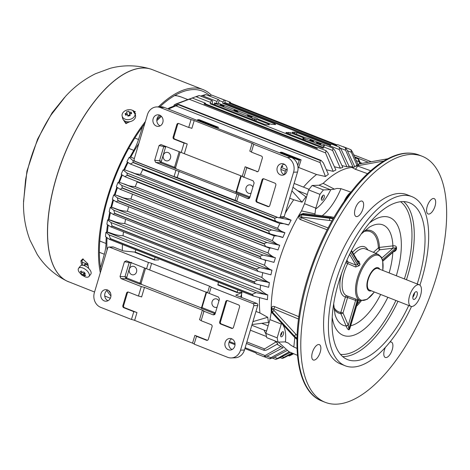 <?xml version="1.0" encoding="UTF-8"?>
<svg xmlns="http://www.w3.org/2000/svg" width="470" height="470" viewBox="0 0 470 470"><rect width="100%" height="100%" fill="white"/><g stroke="black" fill="none" stroke-linecap="round" stroke-linejoin="round"><path stroke-width="0.7" d="M353.71 167.302L351.918 167.426L355.05 169.153A3.308 1.481 109.8 0 0 357.394 165.957L355.573 166.163M278.416 342.113L288.903 351.672L297.434 355.338M265.861 333.4A110.744 49.068 111.5 0 0 266.749 337.677L278.058 342.125A110.744 49.068 -68.5 0 1 277.171 337.854L281.277 324.065L269.974 319.618L265.861 333.4L277.171 337.854M272.577 313.32L271.237 312.462L269.974 319.618M351.918 167.426C342.965 168.319 333.383 173.624 323.172 183.347L319.042 185.233L312.121 185.474A110.744 49.068 111.5 0 0 308.643 189.904L304.531 203.692L301.511 210.907C291.911 226.552 284.338 243.566 278.792 261.949C273.381 280.332 270.861 297.169 271.231 312.468M417.207 283.974A84.294 37.347 111.5 0 0 409.405 202.752A84.294 37.347 111.5 0 0 338.576 282.605A84.294 37.347 111.5 0 0 347.677 359.644A84.294 37.347 111.5 0 0 408.736 305.512M419.922 285.155A90.91 40.279 111.5 0 0 421.643 279.679A90.91 40.279 111.5 0 0 411.826 196.601A90.91 40.279 111.5 0 0 341.061 266.449A90.91 40.279 111.5 0 0 345.256 365.795A90.91 40.279 111.5 0 0 411.526 306.493M385.382 347.401A8.266 3.66 111.5 0 0 384.425 349.921A8.266 3.66 111.5 0 0 385.318 357.47A8.266 3.66 111.5 0 0 392.262 349.645A8.266 3.66 111.5 0 0 391.369 342.089A8.266 3.66 111.5 0 0 389.877 342.148M363.005 208.674A8.266 3.66 111.5 0 0 362.112 201.125A8.266 3.66 111.5 0 0 355.167 208.95A8.266 3.66 111.5 0 0 356.06 216.505A8.266 3.66 111.5 0 0 363.005 208.674M321.545 197.711A2.726 1.21 111.5 0 0 321.838 200.202A2.726 1.21 111.5 0 0 323.959 198.111A2.726 1.21 111.5 0 0 323.836 195.126A2.726 1.21 111.5 0 0 321.545 197.711M330.786 189.639A16.526 7.326 -68.5 0 1 330.351 189.68L323.43 189.921A110.744 49.068 111.5 0 0 319.947 194.351L315.84 208.139A16.526 7.326 -68.5 0 1 315.57 208.997A34.709 15.381 111.5 0 0 330.786 189.639L334.434 189.146L323.172 183.353M301.511 210.907L315 213.856L314.965 214.855M350.397 191.936L340.932 188.652L336.89 188.423L334.434 189.146M315 213.856L315.57 208.997M303.896 213.509L299.584 215.119L299.19 215.789C298.421 217.551 298.861 218.82 300.524 219.608A1.651 0.77 110.9 0 0 300.806 217.522L299.954 216.635L300.218 215.219A6.609 1.939 30.2 0 1 301.764 214.849L329.846 218.268A13.225 3.877 30.2 0 1 332.983 219.008M272.389 308.896L271.889 310.529A6.609 3.883 -179.5 0 0 272.688 312.403L294.661 336.326L294.655 336.99A13.225 7.761 0.5 0 0 296.94 338.799M272.289 309.219L273.634 308.696A4.958 2.908 0.5 0 0 274.151 310.611L296.124 334.528A1.651 1.175 137.4 0 0 294.661 336.326A13.225 7.761 -179.5 0 0 296.964 338.142M320.229 352.177A8.266 3.66 111.5 0 0 319.336 344.622A8.266 3.66 111.5 0 0 312.391 352.453A8.266 3.66 111.5 0 0 313.284 360.008A8.266 3.66 111.5 0 0 320.229 352.177M285.073 341.884L288.515 343.165L290.272 344.81L293.738 346.96L296.993 348.382M280.825 334.305A2.726 1.21 111.5 0 0 281.119 336.802A2.726 1.21 111.5 0 0 283.24 334.705A2.726 1.21 111.5 0 0 283.116 331.726A2.726 1.21 111.5 0 0 280.825 334.305M281.548 323.125L281.524 323.207A16.526 7.326 -68.5 0 1 281.277 324.065M288.515 343.165L285.402 341.89A16.526 7.326 111.5 0 0 284.979 341.884L278.058 342.125M298.85 316.704L274.592 306.616C272.87 306.029 271.901 306.522 271.683 308.097L271.936 309.977M274.592 306.616A1.651 0.764 -67.4 0 1 273.634 308.696L298.526 319.048M435.038 206.142A8.266 3.66 111.5 0 0 434.151 198.593A8.266 3.66 111.5 0 0 427.207 206.418A8.266 3.66 111.5 0 0 428.099 213.973A8.266 3.66 111.5 0 0 435.038 206.142M311.022 281.501A132.229 58.586 111.5 0 0 325.305 402.349A132.229 58.586 111.5 0 0 428.235 300.747A132.229 58.586 111.5 0 0 422.13 156.246A132.229 58.586 111.5 0 0 311.022 281.501M319.947 194.351L308.643 189.904M323.43 189.921L312.121 185.474M411.826 196.601L407.002 194.703A90.91 40.279 111.5 0 0 336.232 264.551A90.91 40.279 111.5 0 0 340.433 363.897L345.256 365.795M396.557 248.131C396.568 246.268 395.346 245.51 392.891 245.875A1.651 0.323 -94.5 0 0 393.12 248.189L396.192 247.714L396.557 248.131C396.533 250.199 395.294 251.491 392.838 252.02M347.124 295.936A1.651 1.481 -75.2 0 0 345.427 297.017L340.826 312.444A1.651 1.475 -81.8 0 0 340.856 313.702L346.22 326.068C347.054 328.495 347.988 329.734 349.022 329.805L350.185 327.443M361.154 234.037L369.355 227.157A53.98 23.917 111.5 0 1 392.891 245.875L393.12 248.189M392.626 245.898L379.443 247.408L379.766 249.776L392.949 248.254L381.834 258.065M346.108 325.828A1.651 0.317 156.6 0 0 348.235 325.081L342.994 312.961L347.589 297.534L357.165 300.964A26.555 11.768 111.5 0 0 357.946 300.935L358.557 300.054M333.682 303.867L334.998 314.489A53.98 23.917 111.5 0 0 346.22 326.068L348.252 325.287L355.59 300.412A1.651 0.74 -70.2 0 0 355.467 298.938M349.022 329.805L348.252 325.287M349.85 328.548L348.993 329.629M358.163 299.913A1.651 1.463 -88.4 0 0 357.165 300.964L348.728 329.264M345.75 262.73L355.608 267.019L359.286 265.656A24.904 11.033 -68.5 0 1 360.014 264.393L358.963 261.255A1.651 0.693 -68 0 1 358.222 261.878M349.51 329.235L357.946 300.935L358.622 300.077M396.404 248.16L395.335 250.128M364.697 230.606A44.286 19.622 -68.5 0 1 379.443 247.408A1.651 1.063 -3.1 0 0 378.397 247.896A1.651 1.122 -131.4 0 0 379.766 249.776L375.73 253.336M358.34 262.084L358.263 263.047L351.196 251.05M360.014 264.393L358.263 263.047A26.555 11.768 111.5 0 0 357.47 264.41L355.884 265.109L349.551 254.358M359.286 265.656A1.651 0.441 29.3 0 1 357.47 264.41L350.456 252.513M355.608 267.019A1.651 0.693 112 0 0 355.884 265.109L347.888 261.872L346.872 260.145M347.471 296.059A1.651 0.74 -70.2 0 1 347.589 297.534L345.427 297.017A26.878 11.909 111.5 0 1 341.731 272.994M250.175 196.207L249.094 197.676L235.946 192.5L235.353 191.907L160.752 162.914L161.369 162.121L161.363 161.263L159.53 160.769L160.752 162.914L155.676 162.385L154.689 160.264L159.53 160.769L163.766 146.558L165.599 147.051L166.039 146.411M155.676 162.385L237.015 194.022L247.825 198.64L249.094 197.676L249.699 197.782M180.192 152.127L175.604 167.526L176.062 168.577M175.604 167.526L174.517 167.297A0.828 0.364 -68.5 0 1 173.9 168.09M235.353 191.907L235.676 191.942M235.946 192.5A0.828 0.364 111.5 0 0 236.569 191.707L241.251 175.997L240.916 175.827L241.251 175.997A0.828 0.364 111.5 0 0 241.263 175.945M236.569 191.707L249.711 196.877M164.283 145.87L163.766 146.558L159.077 145.53L154.689 160.264M243.536 177.266L242.285 176.344L160.957 144.56L159.077 145.53M242.285 176.344L245.14 166.756L257.548 171.638A1.651 1.457 -92 0 0 257.683 171.685M252.12 143.344L194.21 120.555A3.308 0.558 16.6 0 0 191.037 119.644L160.329 107.565A11.568 10.187 88 0 0 156.669 106.925A11.568 10.187 88 0 0 147.421 114.692L134.156 159.183A1.651 1.457 88 0 0 135.072 161.286L174.047 176.626A3.308 0.558 -163.4 0 1 177.219 177.537L235.135 200.32A3.308 0.558 -163.4 0 1 236.739 201.289L278.475 217.71A1.651 1.457 88 0 0 280.32 216.694L293.586 172.202A11.568 10.187 88 0 0 287.188 157.474L253.724 144.308A3.308 0.558 16.6 0 0 252.12 143.344L249.793 151.146A3.308 0.558 16.6 0 1 251.397 152.116L253.724 144.308M178.559 123.463A1.651 1.457 -92 0 0 177.625 124.497L173.906 136.987A1.651 1.457 -92 0 0 174.817 139.091L187.225 143.973L184.369 153.555M160.135 125.86A5.787 5.094 88 0 1 157.08 118.558A5.787 5.094 88 0 1 159.759 115.191M284.233 174.687A5.787 5.094 88 0 1 281.178 167.385A5.787 5.094 88 0 1 283.857 164.018M278.998 217.798L282.916 217.663A1.651 1.457 -92 0 0 284.238 216.553L297.504 172.061A11.568 10.187 -92 0 0 291.106 157.338L164.247 107.424A11.568 10.187 -92 0 0 160.581 106.79L156.669 106.925M168.125 152.55A4.295 3.784 -92 0 0 166.768 152.315A4.295 3.784 -92 0 0 163.137 156.739A4.295 3.784 -92 0 0 167.067 160.905A4.295 3.784 -92 0 0 170.663 157.256A4.295 3.784 -92 0 0 168.125 152.55M252.913 187.013A4.295 3.784 -92 0 0 250.863 185.098A4.295 3.784 -92 0 0 249.5 184.863A4.295 3.784 -92 0 0 245.869 189.292A4.295 3.784 -92 0 0 249.799 193.452A4.295 3.784 -92 0 0 251.08 193.152M262.031 179.846L255.986 200.138L256.767 200.108L262.818 179.816L262.031 179.846A1.651 1.457 88 0 1 263.876 178.823L274.909 183.165A1.651 1.457 88 0 1 275.82 185.268L269.774 205.566A1.651 1.457 88 0 1 267.929 206.583L268.711 206.553A1.651 1.457 -92 0 0 268.84 206.6M256.767 200.108A1.651 1.457 -92 0 0 257.683 202.218L268.711 206.553M263.746 178.782A1.651 1.457 -92 0 0 262.818 179.816M245.14 166.756A3.308 0.558 -163.4 0 1 246.744 167.725L243.918 177.202L253.16 180.838L254.129 182.924L249.734 197.659L249.194 198.458L247.825 198.64M238.607 195.015L236.739 201.289M174.047 176.626L175.921 170.351M246.744 167.725L257.548 171.638M251.397 152.116L261.42 156.058A1.651 1.457 88 0 1 262.336 158.161L258.612 170.651A1.651 1.457 88 0 1 256.767 171.667M181.232 152.538L184.058 143.062A3.308 0.558 -163.4 0 1 187.225 143.973M174.817 139.091L174.035 139.12L184.058 143.062M174.035 139.12A1.651 1.457 88 0 1 173.119 137.011L173.906 136.987M194.21 120.555L191.883 128.363A3.308 0.558 16.6 0 0 188.711 127.452L178.688 123.504A1.651 1.457 88 0 0 176.843 124.527L173.119 137.011M188.711 127.452L191.037 119.644M277.259 167.52A5.787 5.094 88 0 1 281.882 163.642A5.787 5.094 88 0 1 287.176 169.241A5.787 5.094 88 0 1 282.294 175.204A5.787 5.094 88 0 1 277.259 167.52M267.929 206.583L256.896 202.241A1.651 1.457 88 0 1 255.986 200.138M153.161 118.693A5.787 5.094 88 0 1 157.785 114.815A5.787 5.094 88 0 1 163.078 120.414A5.787 5.094 88 0 1 158.19 126.377A5.787 5.094 88 0 1 153.161 118.693M279.403 217.786L291.118 220.166A97.131 43.034 111.5 0 0 288.586 225.048L277.171 221.746C275.367 221.194 274.58 220.048 274.809 218.309L277.1 217.316L277.882 217.475M277.171 221.746L130.36 164.012L126.918 161.745A100.592 44.568 -68.5 0 1 129.144 157.374L130.772 157.203L134.361 158.508M287.728 224.56L287.423 224.454M266.161 260.268L265.744 260.509A95.868 42.476 111.5 0 0 264.504 265.221C267.536 267.994 270.033 269.651 271.977 270.191L270.908 274.85L257.807 271.337M258.206 271.46L256.42 269.046L259.804 267.642L271.977 270.191M110.192 207.446L113.787 210.196L114.692 213.286L113.176 214.396L109.181 211.805A100.592 44.568 -68.5 0 1 110.192 207.446L111.631 207.299A1.651 0.734 111.5 0 0 111.643 207.299C116.701 208.633 118.675 210.742 127.405 211.283L264.504 265.221M257.536 271.219L113.176 214.396M178.453 104.734L168.395 109.058M167.872 108.852A100.592 44.568 -68.5 0 1 169.253 107.894L176.379 105.11C178.312 104.352 179.005 104.228 178.453 104.745L320.211 160.517L321.151 160.446L323.395 162.955L328.371 174.358A97.131 43.034 111.5 0 0 325.452 176.491L316.545 174.511A95.868 42.476 111.5 0 0 303.467 187.119M178.788 104.405L178.453 104.745M340.486 148.244L345.626 150.265L345.385 147.668L337.795 144.678A1.962 0.87 111.5 0 0 336.361 145.959M345.385 147.668L347.036 149.954L354.785 166.809M274.985 124.562L275.056 123.968A33.111 5.611 -163.4 0 1 275.097 123.98L222.662 103.347L223.074 102.049A1.962 0.87 -68.5 0 1 224.725 100.192A1.962 0.87 -68.5 0 1 224.954 101.919L224.572 103.283L222.662 103.347M219.049 100.468L223.074 102.049M224.572 103.283L330.563 144.983M138.85 143.444A97.607 43.246 111.5 0 0 130.772 157.203M323.889 146.287L305.195 138.932A2.479 0.423 -163.4 0 1 304.072 138.345L303.826 138.11A2.479 0.423 16.6 0 0 303.121 137.698L290.489 132.728L285.919 132.446L286.518 133.016A26.667 4.524 -163.4 0 1 286.483 133.01L323.436 147.551M340.333 168.189L332.648 150.459L332.936 148.138L334.916 150.553L342.83 167.473A97.131 43.034 111.5 0 0 340.333 168.189L334.423 166.774M346.954 166.797L339.34 149.572L339.375 147.151L341.208 149.507L349.263 166.715A97.131 43.034 111.5 0 0 346.954 166.797L341.948 165.587M339.375 147.145L331.755 144.149A1.968 0.87 111.5 0 0 330.122 145.947L329.817 146.904M288.586 225.048C286.365 223.984 283.451 223.485 279.832 223.544A95.868 42.476 111.5 0 0 277.57 228.297C280.185 230.658 282.282 231.986 283.857 232.274L284.926 232.738A97.131 43.034 111.5 0 0 282.84 237.503C280.59 236.381 277.729 235.846 274.245 235.899A95.868 42.476 111.5 0 0 272.347 240.634C275.632 243.466 278.093 245.011 279.726 245.275A97.131 43.034 111.5 0 0 278.011 249.958L277.165 249.652M279.832 223.544L142.739 169.605L141.817 168.518M353.81 167.279L353.798 167.279A97.131 43.034 111.5 0 0 353.058 167.114L348.987 166.133M333.189 171.356L325.51 152.862L326.062 150.664L328.166 153.114L335.88 169.976A97.131 43.034 111.5 0 0 333.189 171.356L326.38 169.77M299.789 191.531A95.868 42.476 111.5 0 0 299.413 192.007M292.975 187.242L305.929 196.836A97.131 43.034 111.5 0 0 302.057 202.176L293.691 199.762A95.868 42.476 111.5 0 0 285.173 213.415M283.998 217.052L291.118 220.166M270.943 247.984L269.568 248.219A95.868 42.476 111.5 0 0 268.006 252.942C271.36 255.868 273.834 257.478 275.42 257.76L273.963 262.377M262.806 272.688L262.765 272.77A95.868 42.476 111.5 0 0 261.855 277.47C264.857 280.208 267.377 281.906 269.41 282.564A97.131 43.034 111.5 0 0 268.664 287.288L255.093 283.68M260.644 285.167A95.868 42.476 111.5 0 0 260.116 289.69C263.582 292.646 266.137 294.379 267.771 294.878A97.131 43.034 111.5 0 0 267.412 299.684L253.242 295.988M259.534 297.645A95.868 42.476 111.5 0 0 259.939 312.991L267.747 317.279A97.131 43.034 111.5 0 0 268.476 322.455L252.049 324.535M264.052 330.081A95.868 42.476 111.5 0 0 265.961 333.959M273.675 340.403L276.16 341.843A97.131 43.034 111.5 0 0 277.852 343.817L267.806 349.433C266.02 350.35 264.639 350.596 263.658 350.173L246.403 343.476M277 344.293L280.96 346.537A97.131 43.034 111.5 0 0 282.805 347.712A97.131 43.034 111.5 0 0 282.881 347.759L282.728 347.671M129.144 157.374L133.039 160.634L133.075 162.544L130.36 164.007M293.691 199.762L289.714 198.199M302.057 202.176L291.911 190.82M161.433 116.372A97.607 43.246 111.5 0 0 156.821 120.725M217.963 128.563L218.374 127.27L199.069 119.674L197.6 119.727L197.171 120.379M316.545 174.511L298.691 167.484L301.106 159.818L281.8 152.227L280.337 152.274L279.909 152.932M325.452 176.491L320.123 162.596L320.211 160.511M298.691 167.484A95.868 42.476 111.5 0 0 298.033 168.001M297.721 165.516L299.267 160.346L299.643 159.871L301.106 159.818M284.344 174.629L285.372 171.186A1.651 0.734 -68.5 0 1 286.624 169.6L287.182 169.576M281.865 165.869A3.014 0.511 -163.4 0 1 282.799 166.556A3.014 0.511 -163.4 0 1 281.471 166.597M216.476 127.975L216.905 127.323L218.374 127.27M190.033 98.771C192.994 97.713 192.729 97.877 189.24 99.246L174.182 104.916A100.592 44.568 -68.5 0 1 176.726 103.653L192.254 98.013L205.255 103.13A1.95 0.864 -68.5 0 1 205.613 103.946L317.503 147.968M173.806 106.114L174.182 104.916M332.936 148.132L325.269 145.118A1.962 0.87 111.5 0 0 323.636 146.91L323.207 148.279L210.137 103.788L210.566 102.425A1.962 0.87 -68.5 0 1 212.199 100.633A1.962 0.87 -68.5 0 1 212.428 102.36L212.046 103.723L264.469 124.35L266.613 124.856L269.41 124.756L269.146 124.327L256.508 119.356A2.479 0.423 16.6 0 0 255.169 118.969L254.264 118.751A2.479 0.423 -163.4 0 1 252.461 118.187L215.395 103.606L214.631 102.877L216.388 103.57L217.052 101.461A1.968 0.87 -68.5 0 1 218.685 99.663A1.968 0.87 -68.5 0 1 218.914 101.397L218.327 103.5L216.388 103.57M197.23 96.379C200.055 95.298 199.609 95.392 195.902 96.656L181.255 101.984M324.423 145.488A2.068 0.352 16.6 0 0 323.619 145.536A2.068 0.352 16.6 0 0 324.094 145.923M320.775 144.225A2.479 0.423 16.6 0 0 321.081 144.12A2.479 0.423 16.6 0 0 318.825 143.009A2.479 0.423 16.6 0 0 316.328 142.704A2.479 0.423 16.6 0 0 318.037 143.638A2.479 0.423 16.6 0 0 320.775 144.225M313.537 141.376A2.068 0.352 16.6 0 0 313.79 141.288A2.068 0.352 16.6 0 0 311.91 140.365A2.068 0.352 16.6 0 0 309.83 140.107A2.068 0.352 16.6 0 0 311.257 140.888A2.068 0.352 16.6 0 0 313.537 141.376M251.826 117.1A2.479 0.423 16.6 0 0 252.137 116.995A2.479 0.423 16.6 0 0 249.881 115.884A2.479 0.423 16.6 0 0 247.385 115.579A2.479 0.423 16.6 0 0 249.094 116.513A2.479 0.423 16.6 0 0 251.826 117.1M237.697 111.537A2.068 0.352 16.6 0 0 237.949 111.449A2.068 0.352 16.6 0 0 236.069 110.526A2.068 0.352 16.6 0 0 233.989 110.268A2.068 0.352 16.6 0 0 235.417 111.049A2.068 0.352 16.6 0 0 237.697 111.537M223.908 106.114A2.068 0.352 16.6 0 0 224.161 106.026A2.068 0.352 16.6 0 0 222.281 105.098A2.068 0.352 16.6 0 0 220.201 104.845A2.068 0.352 16.6 0 0 221.629 105.627A2.068 0.352 16.6 0 0 223.908 106.114M212.046 103.723L210.137 103.788M330.222 145.665L297.093 132.634A33.111 5.611 -163.4 0 1 297.116 132.646L294.954 132.129L292.164 132.229L292.428 132.657L305.059 137.628A2.479 0.423 16.6 0 0 306.399 138.016L307.304 138.233A2.479 0.423 -163.4 0 1 309.113 138.797L325.105 145.089M218.397 103.247L256.379 118.052A2.479 0.423 -163.4 0 1 257.495 118.64L257.748 118.875A2.479 0.423 16.6 0 0 258.447 119.286L271.084 124.256L275.649 124.538L275.056 123.968M297.116 132.646L296.288 134.173M353.058 167.114L345.62 150.265M290.489 132.728L289.814 134.32M302.792 139.425L303.121 137.698M356.789 164.847L351.372 152.298L350.967 149.724L352.412 151.916L357.87 164.247M107.019 237.679A97.607 43.246 111.5 0 0 107.031 250.169M105.873 232.327L109.005 234.836L110.397 238.613L109.551 239.424L105.515 236.633A100.592 44.568 -68.5 0 1 105.873 232.327L107.166 232.192A1.651 0.734 111.5 0 0 107.419 232.104C112.448 233.32 114.445 235.235 123.023 235.752L260.116 289.69M108.223 225.136A97.607 43.246 111.5 0 0 107.419 232.104M107.583 219.901L110.967 222.527L112.107 225.964L110.932 226.934L106.878 224.243A100.592 44.568 -68.5 0 1 107.583 219.901L108.934 219.76A1.651 0.734 111.5 0 0 109.063 219.731C114.093 221 116.09 223.027 124.756 223.532L261.855 277.47M110.432 212.616A97.607 43.246 111.5 0 0 109.063 219.731M113.529 200.103A97.607 43.246 111.5 0 0 111.643 207.299M113.646 194.968L117.406 197.835L118.017 200.837L116.219 201.83L112.348 199.339A100.592 44.568 -68.5 0 1 113.646 194.968L115.097 194.821L116.836 195.461C121.642 196.666 121.777 198.27 130.907 199.004L268.006 252.942M117.482 187.583A97.607 43.246 111.5 0 0 115.097 194.821M117.929 182.466L121.8 185.456L122.282 187.865L120.255 189.334L116.337 186.843A100.592 44.568 -68.5 0 1 117.929 182.466L119.404 182.313L123.122 183.676C127.488 184.769 127.023 186.038 135.254 186.696L272.347 240.634M122.3 175.046A97.607 43.246 111.5 0 0 119.404 182.313M123.07 169.934L126.994 173.06L127.194 175.345L124.879 176.679L121.172 174.311A100.592 44.568 -68.5 0 1 123.07 169.934L124.597 169.776L130.308 171.856C133.897 172.731 133.363 173.818 140.477 174.358L277.57 228.297M128.046 162.497A97.607 43.246 111.5 0 0 124.597 169.776M326.068 150.664L318.325 147.615A1.95 0.864 111.5 0 0 317.115 148.491L204.045 104.005A1.95 0.864 -68.5 0 1 205.255 103.13M205.613 103.946L204.045 104.005M199.298 95.557L212.199 100.633M214.161 104.557L214.631 102.877M215.013 104.892L215.395 103.606M203.98 95.516C206.606 94.382 205.983 94.405 202.112 95.58L200.661 96.092M205.848 94.611L218.685 99.663M256.508 119.356L255.797 120.937M269.057 124.767L269.146 124.327M224.725 100.192L211.911 95.146L208.709 95.739M336.649 145.442L229.096 103.124A1.95 0.864 -68.5 0 1 230.306 102.248L216.987 97.143M230.306 102.248A1.95 0.864 -68.5 0 1 230.67 103.065L337.072 144.93M350.967 149.724L343.376 146.734A1.95 0.864 111.5 0 0 343.047 146.74M359.85 163.754L359.004 161.704C358.257 159.794 358.111 158.948 358.569 159.166L360.672 163.607M354.956 157.65L358.569 159.166M293.627 353.71L291.982 354.609C288.974 356.195 288.627 356.325 290.942 354.991L293.445 353.628M288.292 355.579L289.303 355.978L290.942 354.991L290.061 354.644M292.634 353.281L285.261 357.182C282.076 358.686 281.595 358.763 283.81 357.406L292.023 353.023M286.865 350.649L273.223 357.74L269.686 358.857L270.873 357.688L285.454 349.756M290.372 352.318L278.986 358.228L275.755 359.391L289.238 351.83M280.167 357.611L282.288 358.446L283.81 357.406L281.965 356.683M282.881 347.759L267.736 355.808L264.099 356.795L265.08 355.555L280.96 346.537M246.427 343.4L263.652 350.179L264.575 348.928L276.16 341.843M250.363 330.193L266.484 336.538M252.919 321.615L267.747 317.279M255.956 311.422L259.939 312.991M241.645 291.424A95.868 42.476 111.5 0 0 241.604 292.722M241.58 293.92A95.868 42.476 111.5 0 0 241.58 297.445M241.427 292.446L237.156 292.587L237.773 289.896M122.412 244.512A95.868 42.476 111.5 0 0 122.341 250.528M218.468 282.3L217.851 284.99L237.121 292.563M158.696 259.892L154.424 260.039L155.035 257.343M135.73 249.752L135.119 252.443L154.389 260.016M253.612 296.106L252.132 294.379L256.027 292.681L267.771 294.878M123.469 231.886A95.868 42.476 111.5 0 0 123.023 235.752M255.474 283.804L253.835 281.724L257.484 280.173L269.41 282.564M125.572 219.302A95.868 42.476 111.5 0 0 124.756 223.532M128.61 206.73A95.868 42.476 111.5 0 0 127.405 211.283M273.681 262.284L261.344 258.952L259.822 256.35L262.93 255.093L275.42 257.766M269.568 248.219L132.47 194.139M132.475 194.28A95.868 42.476 111.5 0 0 130.907 199.004M277.37 249.705L265.656 246.544L264.017 243.625L266.837 242.52L279.726 245.275M274.245 235.899L137.152 181.961L136.852 181.402M137.152 181.961A95.868 42.476 111.5 0 0 135.254 186.696M282.84 237.503L270.785 234.095L124.879 176.691M282.235 237.209L281.935 237.097M271.184 234.23C269.516 233.755 268.769 232.715 268.928 231.111L271.537 229.93L284.926 232.738M142.739 169.605A95.868 42.476 111.5 0 0 140.477 174.358M254.875 283.592L110.932 226.934M253.077 295.918L109.551 239.424M229.031 342.325L235.047 344.692M244.888 348.558L256.15 352.994A1.95 0.864 111.5 0 0 256.508 353.81L264.099 356.795M230.67 103.065L229.096 103.124M321.333 199.063A2.726 1.21 111.5 0 0 322.684 195.626M211.359 95.134A114.051 50.531 111.5 0 0 203.122 89.617A114.051 50.531 111.5 0 0 158.413 106.866M145.394 121.495A114.051 50.531 111.5 0 0 100.31 272.712M106.849 290.536A114.051 50.531 111.5 0 0 110.944 295.93M132.716 110.432L135.348 114.627M129.955 121.66L125.866 123.569L123.058 119.368M81.68 265.315A114.051 50.531 -68.5 0 1 80.916 260.821L82.732 258.929L87.843 263.746A114.051 50.531 111.5 0 0 88.648 268.394M83.272 258.964L81.962 260.785A112.395 49.802 111.5 0 0 82.79 265.291M80.916 260.821L81.962 260.785M209.497 95.51A112.395 49.802 111.5 0 0 202.517 91.157A112.395 49.802 111.5 0 0 159.859 106.813M144.725 123.739A112.395 49.802 111.5 0 0 100.98 270.473M108.517 290.525A112.395 49.802 111.5 0 0 110.55 293.221M123.833 120.302L126.407 123.516M135.425 111.742L133.639 111.038M51.365 114.551A82.367 36.495 111.5 0 0 25.544 180.11L23.5 203.146C23.353 215.924 25.509 228.25 29.98 240.123L37.177 254.341C44.574 265.955 54.532 274.885 67.051 281.125L94.558 292.023M133.18 110.444A4.271 3.76 -92 0 0 132.857 110.509M280.613 335.656A2.726 1.21 111.5 0 0 281.965 332.22M126.994 112.929L125.161 113.587L125.649 115.238L127.482 114.574L127.928 116.131L130.167 115.555L129.72 114.004L131.629 113.699L131.136 112.054L129.232 112.354L128.856 111.155L126.618 111.731L127.341 114.621M135.002 113.023A6.609 4.906 -11.7 0 0 127.405 109.904A6.609 4.906 -11.7 0 0 122.13 116.008A6.609 4.906 -11.7 0 0 129.602 119.474A6.609 4.906 -11.7 0 0 135.078 113.323A6.609 4.906 -11.7 0 0 135.002 113.023M129.72 114.004L130.049 115.585M127.758 115.538L129.785 115.021L129.232 112.354M128.856 111.155L129.885 114.798M130.302 113.887L131.136 112.054M122.13 116.008L122.582 118.176A6.609 4.906 -11.7 0 0 130.055 121.642A6.609 4.906 -11.7 0 0 135.53 115.491L135.078 113.323M129.785 115.021L129.961 115.608M125.161 113.587L126.653 114.844M379.789 269.251A12.396 5.493 111.5 0 0 378.256 267.765A12.396 5.493 111.5 0 0 367.84 279.503A12.396 5.493 111.5 0 0 369.179 290.836A12.396 5.493 111.5 0 0 371.312 290.789M419.316 284.808L377.951 268.529A11.568 5.129 111.5 0 0 368.227 279.491A11.568 5.129 111.5 0 0 369.479 290.066L410.845 306.34A11.568 5.129 111.5 0 0 419.851 297.451A11.568 5.129 111.5 0 0 419.316 284.808A11.568 5.129 111.5 0 0 409.599 295.765A11.568 5.129 111.5 0 0 410.845 306.34M416.244 291.67A4.13 1.833 -68.5 0 1 416.596 291.729A4.13 1.833 -68.5 0 1 416.784 296.247A4.13 1.833 -68.5 0 1 413.571 299.419A4.13 1.833 -68.5 0 1 413.242 295.272A4.13 1.833 -68.5 0 1 416.244 291.67M412.813 297.287A4.13 1.833 111.5 0 0 414.593 292.775M112.906 199.703A99.176 43.939 111.5 0 0 110.879 207.376M109.774 212.193A99.176 43.939 111.5 0 0 108.282 219.831M107.513 224.666A99.176 43.939 111.5 0 0 106.608 232.251M106.226 237.127A99.176 43.939 111.5 0 0 105.997 243.478A24.793 10.986 -68.5 0 1 104.317 254.246L100.527 267.759M160.722 115.743A99.176 43.939 111.5 0 0 156.892 119.386M142.604 126.565L138.532 139.472A24.793 10.986 -68.5 0 1 133.756 150.353A99.176 43.939 111.5 0 0 129.914 157.291M127.452 162.103A99.176 43.939 111.5 0 0 123.792 169.858M121.707 174.658A99.176 43.939 111.5 0 0 118.628 182.395M116.883 187.195A99.176 43.939 111.5 0 0 114.333 194.897M83.666 265.444L85.176 264.07L88.137 265.62M87.943 264.428L82.191 262.166M85.129 265.967L84.941 264.44L85.593 264.134M135.666 113.57L135.084 113.34M215.16 313.654L214.579 313.566L215.613 312.133M215.084 313.901L214.667 314.595L213.204 314.871L203.962 311.234L201.137 320.71L211.159 324.653A1.651 1.457 88 0 1 212.076 326.756L208.351 339.246A1.651 1.457 88 0 1 206.506 340.262L196.483 336.32A3.308 0.558 16.6 0 0 194.88 335.357L192.553 343.159L134.637 320.376A3.308 0.558 16.6 0 0 131.465 319.459L100.762 307.38A11.568 10.187 88 0 1 94.37 292.657L107.63 248.166A1.651 1.457 88 0 1 109.475 247.144L148.455 262.483A3.308 0.558 -163.4 0 1 151.628 263.394L209.538 286.183A3.308 0.558 -163.4 0 1 211.142 287.147L209.273 293.421L218.491 297.046L219.478 299.167L215.084 313.901M131.5 262.301L131.042 262.977L129.209 262.483L129.467 262.019M203.516 311.516C204.28 311.228 203.904 310.776 202.394 310.159L144.478 287.376L141.27 286.571L121.002 278.593L120.032 276.507L124.427 261.772L126.336 260.791L209.273 293.421M231.739 338.858A5.787 5.094 -92 0 0 229.06 342.225A5.787 5.094 -92 0 0 232.109 349.527M225.142 342.366A5.787 5.094 88 0 1 229.76 338.482A5.787 5.094 88 0 1 235.053 344.081A5.787 5.094 88 0 1 230.171 350.044A5.787 5.094 88 0 1 225.142 342.366M107.636 290.031A5.787 5.094 -92 0 0 104.957 293.397A5.787 5.094 -92 0 0 108.012 300.7M101.038 293.538A5.787 5.094 88 0 1 105.662 289.655A5.787 5.094 88 0 1 110.955 295.254A5.787 5.094 88 0 1 106.067 301.217A5.787 5.094 88 0 1 101.038 293.538M232.544 328.36A1.651 1.457 88 0 1 232.415 328.319L221.382 323.977A1.651 1.457 88 0 1 220.465 321.874L219.684 321.903L225.735 301.611A1.651 1.457 88 0 1 227.58 300.589L238.607 304.93A1.651 1.457 88 0 1 239.524 307.033L233.472 327.326A1.651 1.457 88 0 1 231.628 328.348L220.6 324.006A1.651 1.457 88 0 1 219.684 321.903M240.64 297.075L241.985 292.563L235.775 295.16L256.802 303.432A1.651 1.457 88 0 1 257.713 305.535L244.447 350.027A11.568 10.187 88 0 1 235.206 357.788L231.287 357.929A11.568 10.187 88 0 1 227.621 357.294L194.157 344.128A3.308 0.558 16.6 0 0 192.553 343.159M217.111 307.11A4.295 3.784 88 0 1 215.83 307.409A4.295 3.784 88 0 1 214.467 307.174A4.295 3.784 88 0 1 211.935 302.469A4.295 3.784 88 0 1 215.524 298.82A4.295 3.784 88 0 1 218.938 300.97M206.641 292.076L202.018 307.597L201.753 307.204L202.018 307.597A0.828 0.364 -68.5 0 1 201.418 308.385L214.579 313.566L213.204 314.871M201.219 307.768L200.831 307.715L201.418 308.385M121.002 278.593L126.213 278.798L124.973 276.695L126.806 277.188L126.213 278.798L139.373 283.974L141.535 284.385L141.082 283.334L145.547 268.346M139.373 283.974A0.828 0.364 111.5 0 0 139.966 283.181L141.082 283.334M225.735 301.611L226.517 301.581L220.465 321.874M226.517 301.581A1.651 1.457 88 0 1 227.451 300.547M211.142 287.147L252.883 303.567A1.651 1.457 88 0 1 253.794 305.67L240.534 350.162A11.568 10.187 88 0 1 231.287 357.929M135.031 252.132L123.387 250.939L113.393 247.008L109.475 247.144M196.483 336.32L194.157 344.128M207.423 340.28A1.651 1.457 88 0 1 207.288 340.239L194.88 335.357M134.637 320.376L136.964 312.568A3.308 0.558 16.6 0 0 133.797 311.657L123.775 307.715A1.651 1.457 88 0 1 122.858 305.612L126.583 293.121A1.651 1.457 88 0 1 128.428 292.105L138.45 296.047A3.308 0.558 -163.4 0 1 141.623 296.958L144.478 287.376M138.45 296.047L141.27 286.571M141.535 284.385L200.831 307.715M202.394 310.159L199.533 319.741A3.308 0.558 -163.4 0 1 201.137 320.71M146.581 268.752L148.455 262.483M108.952 247.055L112.871 246.92A1.651 1.457 88 0 1 113.393 247.008M131.465 319.459L133.797 311.657M136.964 312.568L124.556 307.686A1.651 1.457 88 0 1 123.645 305.582L127.364 293.092A1.651 1.457 88 0 1 128.298 292.058M131.735 274.627A4.295 3.784 88 0 1 129.197 269.915A4.295 3.784 88 0 1 132.793 266.273A4.295 3.784 88 0 1 136.723 270.432A4.295 3.784 88 0 1 133.092 274.862A4.295 3.784 88 0 1 131.735 274.627M81.492 271.096L80.288 271.537L81.469 273.064L82.232 272.095M85.287 276.901A6.609 3.325 -141.8 0 0 89.006 276.448A6.609 3.325 -141.8 0 0 87.073 270.826A6.609 3.325 -141.8 0 0 78.613 268.27A6.609 3.325 -141.8 0 0 79.042 271.995L81.674 274.974L85.293 276.901M81.469 273.064L80.658 273.329L82.244 274.938L83.055 274.68L84.524 275.837L85.669 275.297L84.195 274.139L85.293 273.505L83.707 271.895L82.608 272.529L81.427 271.002L80.288 271.537M84.195 274.139L84.953 273.182M84.459 272.694L82.244 274.938M84.541 272.782L83.055 274.68M84.524 275.837L84.741 274.615M89.006 276.448L90.775 274.198A6.609 3.325 -141.8 0 0 88.842 268.582A6.609 3.325 -141.8 0 0 80.376 266.026L78.613 268.27M360.237 162.573L362.182 163.337M354.609 156.868L368.286 162.25M371.218 161.721L353.704 154.83M370.718 170.763L357.394 165.957A4.958 4.365 88 0 1 358.563 165.552L383.784 161.046M358.563 165.552A1.651 0.776 -100.1 0 1 359.051 163.895A1.651 0.776 -100.1 0 1 359.109 163.889L387.809 158.766L359.056 163.895L353.816 167.326M352.982 167.308A3.308 2.908 -92.4 0 0 353.475 167.338M355.05 169.153L367.528 173.653M340.932 188.652A41.325 18.306 111.5 0 1 340.415 189.886A41.325 18.306 -68.5 0 1 322.203 215.736M328.084 227.95L300.806 217.522A4.958 1.457 30.2 0 1 302.01 217.14A1.651 1.304 -83.1 0 1 301.764 214.849L302.157 214.167L330.245 217.587L329.846 218.268A1.651 1.304 -83.1 0 0 330.099 220.553A11.568 3.396 30.2 0 1 331.896 220.924M302.01 217.14L330.099 220.553M333.917 217.387L331.491 216.864A1.651 1.304 96.9 0 0 330.245 217.587A13.225 3.877 -149.8 0 1 333.377 218.321M303.403 213.451A1.651 1.304 96.9 0 0 302.157 214.167A6.609 1.939 -149.8 0 0 300.612 214.532L303.403 213.451L331.491 216.864M344.24 201.154A14.876 6.592 -68.5 0 1 350.661 192.4M274.151 310.611A1.651 1.175 137.4 0 0 272.688 312.403L272.682 313.073L294.655 336.99A1.651 1.175 -42.6 0 0 294.89 337.654L272.917 313.737L271.889 310.529M271.883 311.175A6.609 3.883 -179.5 0 0 272.682 313.073A1.651 1.175 137.4 0 0 272.917 313.737M296.124 334.528A11.568 6.792 0.5 0 0 297.063 335.392M294.808 337.554L293.956 345.732A41.325 18.306 -68.5 0 1 293.738 346.96M285.402 341.89A34.709 15.381 111.5 0 0 281.524 323.207M271.678 308.755A1.651 0.975 -179.6 0 1 272.206 309.119M271.683 308.097A1.651 0.964 -179.4 0 1 272.377 308.79M300.524 219.608L327.132 229.783M299.19 215.789A1.651 0.476 -149.9 0 0 299.96 215.947M299.584 215.119A1.651 0.493 -149.7 0 0 300.183 215.272M422.13 156.246L418.958 155A132.229 58.586 111.5 0 0 307.856 280.255A132.229 58.586 111.5 0 0 322.132 401.098L325.305 402.349M315.84 208.139L304.531 203.692M330.351 189.68L319.042 185.233M342.671 356.583A84.294 37.347 111.5 0 0 397.978 301.276M406.45 279.744A84.294 37.347 111.5 0 0 403.654 201.583M340.509 354.386A82.644 36.619 111.5 0 0 395.91 300.465M404.382 278.927A82.644 36.619 111.5 0 0 400.575 201.712M332.208 317.509A63.327 28.059 111.5 0 0 387.844 297.293M396.316 275.755A63.327 28.059 111.5 0 0 369.373 223.05M350.679 325.769A53.98 23.917 111.5 0 0 380.677 294.473M389.148 272.935A53.98 23.917 111.5 0 0 392.82 252.349M333.794 307.169A43.117 19.106 -68.5 0 0 340.826 312.444L342.994 312.961A1.651 0.317 156.6 0 1 340.856 313.702A44.286 19.622 -68.5 0 1 333.935 308.79M382.856 270.462L382.733 260.774L381.282 257.055L378.403 254.476A24.816 10.992 111.5 0 0 357.417 277.929A24.816 10.992 111.5 0 0 360.231 300.659L346.93 295.865A25.227 11.18 -68.5 0 1 344.069 272.759A25.227 11.18 -68.5 0 1 347.612 263.788A1.651 0.693 112 0 0 347.888 261.872A1.651 1.398 149.5 0 0 345.838 262.513M353.787 254.352A25.227 11.18 -68.5 0 1 365.402 248.918L378.403 254.476M358.963 261.255L357.505 260.662M360.137 300.624A43.117 19.106 -68.5 0 1 357.159 304.043M361.207 300.912A44.286 19.622 -68.5 0 1 356.513 306.217M382.762 260.891L396.181 249.047M382.486 259.804L396.192 247.714M363.486 231.698A43.117 19.106 -68.5 0 1 378.397 247.896L373.374 252.331M352.588 252.32A26.878 11.909 -68.5 0 1 367.804 249.946M382.756 270.42A23.988 10.628 111.5 0 0 374.755 255.463A23.988 10.628 111.5 0 0 358.481 278.181A23.988 10.628 111.5 0 0 359.638 299.22A23.988 10.628 111.5 0 0 374.285 291.952M179.158 151.722L174.517 167.297L161.369 162.121M179.099 171.239L177.219 177.537M235.135 200.32L237.015 194.022M161.363 161.263L165.599 147.051M241.251 175.997L243.513 176.89M176.843 124.527L177.625 124.497M291.106 157.338L287.188 157.474M164.247 107.424L160.329 107.565M297.504 172.061L293.586 172.202M284.238 216.553L280.32 216.694M256.896 202.241L257.683 202.218M271.29 270.121L111.631 207.299M256.367 269.292L114.633 213.527M330.122 145.947L339.34 149.572M305.195 138.932L304.813 140.219M277.1 217.316L133.039 160.634M176.062 105.915L320.123 162.596M299.643 159.871L280.337 152.274M285.372 171.186L280.913 169.435M286.624 169.6L281.16 167.449M285.167 164.841L283.533 164.2M299.267 160.346L279.961 152.75M216.905 127.323L197.6 119.727M216.529 127.799L197.224 120.203M189.24 99.246L325.51 152.862M195.902 96.656L210.566 102.425M323.636 146.91L332.648 150.459M294.954 132.129L294.549 133.492M288.709 132.352L288.304 133.727M303.826 138.11L303.367 139.649M304.072 138.345L303.649 139.766M224.795 102.501L331.115 144.331M347.401 150.735L351.372 152.298M202.112 95.58L217.052 101.461M252.461 118.187L252.079 119.474M254.264 118.751L253.847 120.167M255.169 118.969L254.711 120.508M356.272 160.628L359.004 161.704M274.298 357.182L277.118 358.293M267.001 356.16L270.873 357.688M229.331 341.49L235.035 343.735M245.14 347.712L265.08 355.555M246.856 341.954L264.575 348.928M237.103 292.134L217.798 284.538M154.366 259.587L135.066 251.991M266.437 294.855L107.166 232.192M268.399 282.505L108.934 219.76M262.765 272.77L262.019 272.477M265.744 260.509L262.912 259.393M275.044 257.707L116.836 195.461M279.656 245.264L123.122 183.676M271.537 229.93L126.994 173.06M283.857 232.274L130.308 171.856M274.809 218.309L133.075 162.544M274.903 218.121L133.169 162.356M268.928 231.111L127.194 175.345M269.022 230.882L127.288 175.122M266.837 242.52L121.8 185.456M263.929 243.871L122.194 188.106M264.017 243.625L122.282 187.865M262.93 255.093L117.406 197.835M259.745 256.596L118.017 200.837M259.822 256.35L118.088 200.584M259.804 267.642L113.787 210.196M256.42 269.046L114.692 213.286M257.484 280.173L110.967 222.527M253.8 281.947L112.066 226.182M253.835 281.724L112.107 225.964M256.027 292.681L109.005 234.836M252.114 294.567L110.38 238.801M252.132 294.379L110.397 238.613M203.122 89.617L152.239 69.601A114.051 50.531 111.5 0 0 63.456 157.227A114.051 50.531 111.5 0 0 68.726 281.859M151.381 69.284A114.046 50.531 111.5 0 0 150.518 68.996A114.046 50.531 111.5 0 0 63.368 157.186A114.046 50.531 111.5 0 0 67.046 281.125A114.046 50.531 111.5 0 0 67.88 281.507M134.837 138.016L138.532 139.472M133.756 150.353L128.727 148.367M104.317 254.246L99.393 252.308M174.582 95.61A99.176 43.939 -68.5 0 1 181.209 96.985L175.192 95.257M99.781 241.034L105.997 243.478M124.427 261.772L129.209 262.483L124.973 276.695L120.032 276.507M220.6 324.006L221.382 323.977M131.042 262.977L126.806 277.188M231.628 328.348L232.415 328.319M209.538 286.183L207.664 292.481M252.883 303.567L256.802 303.432M257.713 305.535L253.794 305.67M244.447 350.027L240.534 350.162M206.506 340.262L207.288 340.239M149.748 269.692L151.628 263.394M123.775 307.715L124.556 307.686M122.858 305.612L123.645 305.582M126.583 293.121L127.364 293.092M202.018 307.597L215.178 312.773M126.806 278.005L139.966 283.181L144.513 267.941M300.218 215.219L300.612 214.532M351.413 191.431L341.984 204.456M296.928 339.334L294.89 337.654M322.132 401.098C295.16 391.357 289.367 337.683 307.051 279.756C318.648 242.038 335.28 210.36 356.941 184.728C365.448 174.916 373.985 167.279 382.556 161.809C396.057 153.273 408.189 150.999 418.958 155M349.833 328.612L358.116 300.835M382.821 261.173L395.37 250.099M358.328 262.06L351.495 250.469M360.231 300.659L367.176 299.343L374.384 291.993M240.828 175.827L236.169 191.437L235.64 191.948M282.805 347.712L283.105 347.882M178.794 104.405L321.163 160.423M272.471 358.105L275.749 359.397M264.569 356.848L269.686 358.857M237.156 292.587L217.851 284.99M154.424 260.039L135.119 252.443M120.255 189.334L265.521 246.486M116.448 201.947L261.344 258.952M297.61 190.673L307.28 194.474M294.114 183.435L309.084 189.328M104.734 296.029L110.344 298.233M152.239 69.601L150.512 68.996C137.093 65.03 123.722 64.784 110.397 68.244L95.439 73.749C84.077 79.395 74.101 86.938 65.506 96.391L51.3 114.651M64.537 97.443L52.123 112.765L37.6 139.102L26.931 171.145L23.512 201.724M251.826 325.275L266.555 331.068M261.737 323.313L268.123 325.822M126.941 122.929L126.683 121.671M187.753 99.558L181.209 96.985M206.218 291.911L201.642 307.268M201.201 307.744L201.636 307.286"/></g></svg>
